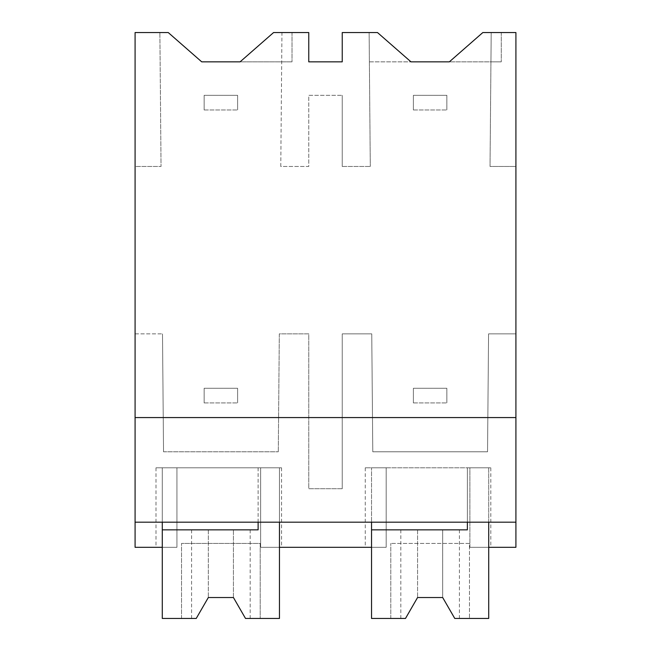 <?xml version="1.0" encoding="UTF-8"?>
<svg xmlns="http://www.w3.org/2000/svg" width="651" height="651" viewBox="0 0 651 651"><rect width="100%" height="100%" fill="white"/><g stroke="black" fill="none" stroke-linecap="round" stroke-linejoin="round"><path stroke-width="0.49" stroke-dasharray="3.25 2.44" d="M135.082 522.192L162.286 522.192L162.286 467.792L279.466 467.792L279.466 547.304L260.636 547.304L260.636 467.792L162.286 467.792L162.286 547.304L176.934 547.304L176.934 467.792L156.004 467.792L176.934 467.792L176.934 547.304L156.004 547.304L176.934 547.304L176.934 467.792L176.934 522.192L135.082 522.192L135.082 166.469L161.041 166.469L159.877 32.55L161.041 166.469L135.082 166.469L135.082 32.55L168.243 32.55L201.72 61.845L292.022 61.845L240.097 61.845L273.575 32.55L308.761 32.55L308.761 61.845L342.239 61.845L342.239 32.55L369.125 32.55L370.297 166.469L369.377 61.845L501.27 61.845L490.944 61.845L490.032 166.469L515.918 166.469L515.918 547.304L469.884 547.304L490.805 547.304L469.884 547.304L469.884 522.192L135.082 522.192L135.082 547.304L176.934 547.304L176.934 522.192L469.884 522.192L469.884 467.792L469.884 547.304L469.884 467.792L490.805 467.792L469.884 467.792L469.884 547.304L488.714 547.304L488.714 467.792L371.534 467.792L488.714 467.792L488.714 522.192L515.918 522.192M135.082 417.568L515.918 417.568M342.239 488.714L308.761 488.714L308.761 333.873L279.32 333.873L278.286 451.786L279.32 333.873L308.761 333.873L308.761 488.714L342.239 488.714L342.239 333.873L371.754 333.873L372.787 451.786L487.542 451.786L488.567 333.873L515.918 333.873L488.567 333.873L487.542 451.786L372.787 451.786L371.754 333.873L342.239 333.873L342.239 488.714M163.531 451.786L278.286 451.786L163.531 451.786L162.506 333.873L163.531 451.786M135.082 333.873L162.506 333.873L135.082 333.873M280.776 166.469L281.948 32.55L292.022 32.55L281.948 32.55L280.776 166.469L308.761 166.469L308.761 95.323L342.239 95.323L308.761 95.323L308.761 166.469L280.776 166.469M342.239 166.469L342.239 95.323L342.239 166.469L370.297 166.469L342.239 166.469M162.286 522.192L488.714 522.192L488.714 467.792L467.369 467.792L467.369 529.849L371.534 529.849L371.534 467.792L467.369 467.792L467.369 522.192M292.022 32.55L292.022 61.845L292.022 32.55M258.121 522.192L258.121 467.792L279.466 467.792L279.466 522.192L279.466 467.792L260.636 467.792L260.636 547.304L281.558 547.304L260.636 547.304L260.636 467.792L281.558 467.792L260.636 467.792L260.636 547.304L386.181 547.304L386.181 467.792L365.26 467.792L386.181 467.792L386.181 547.304L365.26 547.304L386.181 547.304L371.534 547.304L371.534 467.792L488.714 467.792L488.714 618.45L469.461 618.45L469.461 543.414L390.787 543.414L469.461 543.414L469.461 618.45L454.764 618.45L442.68 597.528L417.576 597.52L442.672 597.528L454.764 618.45L459.419 618.45L454.764 618.45M515.918 32.55L515.918 166.469L490.032 166.469L491.196 32.55L515.918 32.55M491.196 32.55L501.27 32.55L491.196 32.55L490.944 61.845L449.345 61.845L482.83 32.55L491.196 32.55L490.944 61.845L491.196 32.55M371.534 522.192L371.534 618.45L405.492 618.45L400.829 618.45L405.492 618.45L417.568 597.528L442.68 597.528L442.672 529.849L400.829 529.849L454.764 529.849L442.68 529.849L442.68 597.528M386.181 547.304L386.181 467.792L386.181 547.304M369.377 61.845L410.976 61.845L377.49 32.55L369.125 32.55L369.377 61.845M501.27 32.55L501.27 61.845L501.27 32.55M204.137 95.323L204.137 109.97L204.137 95.323L237.615 95.323L237.615 109.97L237.615 95.323L204.137 95.323M204.137 109.97L237.615 109.97L204.137 109.97M413.385 95.323L413.385 109.97L413.385 95.323L446.863 95.323L446.863 109.97L446.863 95.323L413.385 95.323M413.385 109.97L446.863 109.97L413.385 109.97M204.137 388.273L204.137 402.92L204.137 388.273L237.615 388.273L237.615 402.92L237.615 388.273L204.137 388.273M204.137 402.92L237.615 402.92L204.137 402.92M413.385 388.273L413.385 402.92L413.385 388.273L446.863 388.273L446.863 402.92L446.863 388.273L413.385 388.273M413.385 402.92L446.863 402.92L413.385 402.92M258.121 467.792L258.121 529.849L162.286 529.849L162.286 467.792L258.121 467.792M196.236 529.849L208.32 529.849L196.236 529.849M233.432 597.528L233.432 529.849L208.328 529.849L245.508 529.849L233.432 529.849L233.432 597.528L208.32 597.528L233.424 597.528L245.508 618.45L260.213 618.45L260.213 543.414L181.539 543.414L260.213 543.414L260.213 618.45L279.466 618.45L279.466 467.792L162.286 467.792L162.286 618.45L196.236 618.45L191.581 618.45L196.236 618.45L208.32 597.528L233.432 597.528L245.508 618.45L250.171 618.45L245.508 618.45M245.508 529.849L250.171 529.849L245.508 529.849M181.539 618.45L181.539 543.414L181.539 618.45M454.764 529.849L459.419 529.849L454.764 529.849M390.787 618.45L390.787 543.414L390.787 618.45M208.32 529.849L208.32 597.52L208.32 529.849M417.568 529.849L417.568 597.52L417.568 529.849M156.004 467.792L156.004 547.304M281.558 467.792L281.558 547.304M490.805 467.792L490.805 547.304M365.26 467.792L365.26 547.304M191.581 529.849L191.581 618.45M250.171 529.849L250.171 618.45M400.829 529.849L400.829 618.45M459.419 529.849L459.419 618.45"/><path stroke-width="0.98" d="M135.082 522.192L135.082 32.55L168.243 32.55L201.72 61.845L240.097 61.845L273.575 32.55L308.761 32.55L308.761 61.845L342.239 61.845L342.239 32.55L377.49 32.55L410.976 61.845L449.345 61.845L482.83 32.55L515.918 32.55L515.918 522.192L135.082 522.192L135.082 547.304L162.286 547.304L162.286 522.192M135.082 417.568L515.918 417.568M371.534 522.192L371.534 547.304L279.466 547.304L279.466 522.192L279.466 618.45L245.508 618.45L233.432 597.528L245.508 618.45M467.369 522.192L467.369 529.849L371.534 529.849L371.534 618.45L405.492 618.45L417.568 597.528L442.68 597.528L454.764 618.45L488.714 618.45L488.714 522.192L488.714 547.304L515.918 547.304L515.918 522.192M233.432 597.528L208.32 597.528L196.236 618.45L208.32 597.528L196.236 618.45L162.286 618.45L162.286 529.849L258.121 529.849L258.121 522.192M405.492 618.45L417.568 597.528L405.492 618.45M454.764 618.45L442.68 597.528"/></g></svg>
